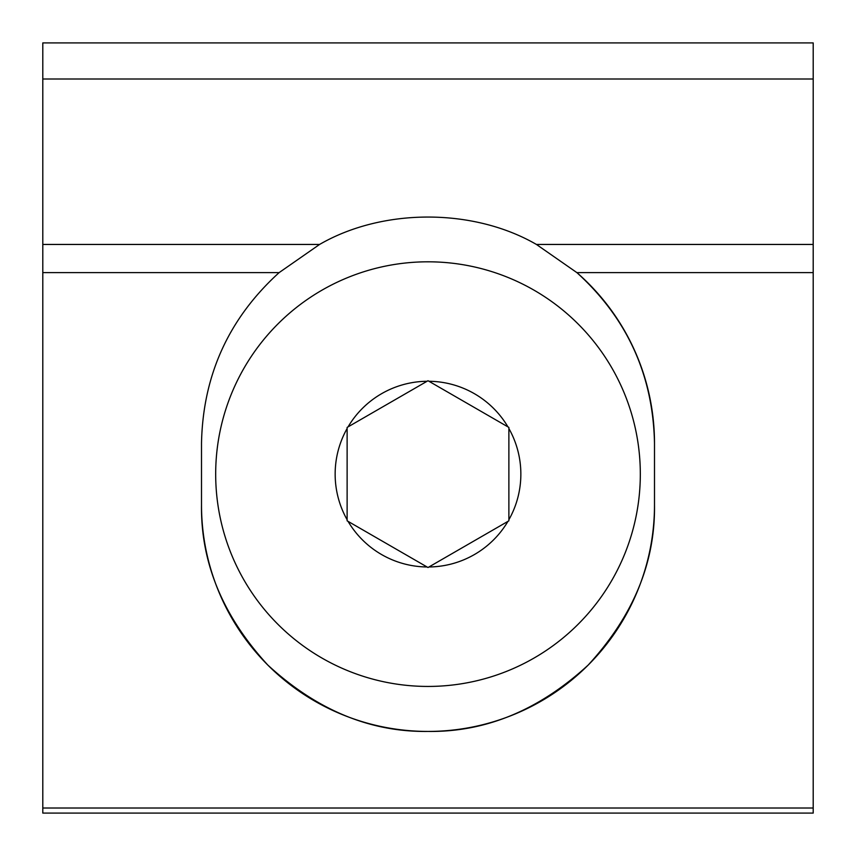 <?xml version="1.0" encoding="UTF-8"?>
<svg xmlns="http://www.w3.org/2000/svg" width="856" height="856" viewBox="0 0 856 856"><rect width="100%" height="100%" fill="white"/><g stroke="black" fill="none" stroke-linecap="round" stroke-linejoin="round"><path stroke-width="1.28" d="M654.498 504.933C655.279 562.745 633.162 616.127 588.158 665.091C539.194 710.095 485.801 732.212 428 731.431A226.498 226.498 0 0 0 654.498 504.933L654.498 443.301A226.498 226.498 0 0 0 576.88 272.615C627.245 318.379 653.117 375.27 654.498 443.301M813.2 813.093L42.8 813.093L42.8 42.907L813.2 42.907L813.2 813.093M201.502 504.933A226.498 226.498 0 0 0 428 731.431C370.199 732.212 316.806 710.095 267.842 665.091C222.838 616.127 200.721 562.745 201.502 504.933L201.502 443.301C202.883 375.27 228.755 318.379 279.12 272.615L319.588 244.441C382.664 207.933 473.336 207.933 536.412 244.441L576.88 272.615L813.2 272.615M640.32 474.117A212.32 212.32 0 0 0 428 261.808A212.32 212.32 0 0 0 215.68 474.117A212.32 212.32 0 0 0 428 686.437A212.32 212.32 0 0 0 640.32 474.117M347.119 428.514L347.119 427.422L348.06 426.877A92.855 92.855 0 0 1 427.058 381.273L428 380.727L428.942 381.273A92.855 92.855 0 0 1 507.94 426.877L508.881 427.422L508.881 428.514A92.855 92.855 0 0 1 508.881 519.731L508.881 520.822L507.94 521.368A92.855 92.855 0 0 1 428.942 566.972L428 567.517L427.058 566.972A92.855 92.855 0 0 1 348.06 521.368L347.119 520.822L347.119 428.514A92.855 92.855 0 0 0 347.119 519.731M428.942 381.273L507.94 426.877M348.06 426.877L427.058 381.273M508.881 428.514L508.881 519.731M428 380.727L427.283 381.145M427.058 566.972L347.119 520.822L347.119 519.988M507.94 521.368L428.942 566.972M508.881 520.822L508.881 519.988M508.881 428.257L508.881 427.422M813.2 244.441L536.412 244.441M813.2 79.009L42.8 79.009M319.588 244.441L42.8 244.441M279.12 272.615L42.8 272.615M813.2 808.021L42.8 808.021"/></g></svg>
